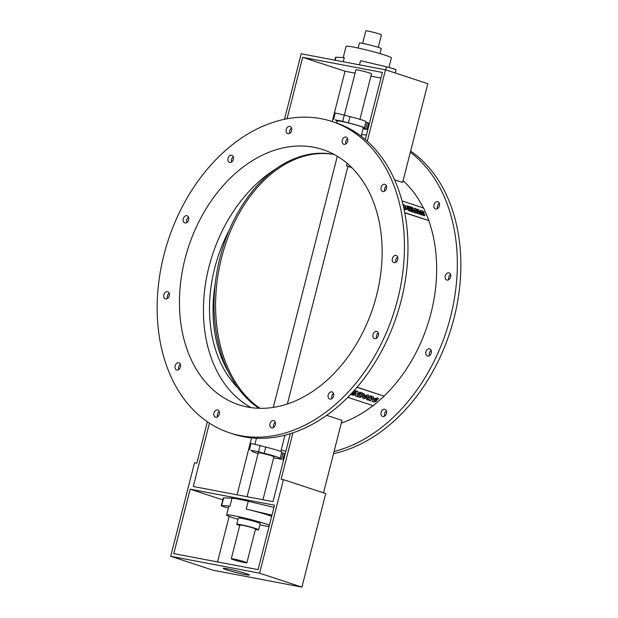 <?xml version="1.0" encoding="UTF-8"?>
<svg xmlns="http://www.w3.org/2000/svg" width="618" height="618" viewBox="0 0 618 618"><rect width="100%" height="100%" fill="white"/><g stroke="black" fill="none" stroke-linecap="round" stroke-linejoin="round"><path stroke-width="0.93" d="M404.311 208.181L404.095 207.432L404.427 208.22L403.778 208.003M404.025 207.494L403.631 207.362M403.608 207.269L404.095 207.432M403.206 205.547L403.361 206.203M403.492 206.242L403.222 205.601M404.025 209.162L406.173 209.78L404.041 204.751L402.928 204.388M404.01 209.069L406.173 209.78M408.444 209.517L406.853 207.833L407.247 206.814L407.88 207.022L409.016 209.703L408.444 209.517M408.9 209.664L407.81 207.084L407.169 206.875M410.769 211.294L408.846 210.746L405.508 207.494L408.915 210.684L410.769 211.294L408.637 206.265L405.532 205.709L405.578 207.424M405.508 207.494L405.501 205.74M416.493 213.179L415.134 212.816L414.469 208.181L415.211 212.754L416.493 213.179L415.729 209.935L417.922 213.65L419.143 214.044L418.378 210.808L420.58 214.523L421.916 214.964L418.417 209.479L417.119 209.054L417.791 212.036L415.76 208.606L414.469 208.181M417.652 211.796L417.119 209.054M420.58 214.523L421.916 214.964M420.503 214.585L418.456 211.117M417.922 213.65L419.143 214.044M417.853 213.712L415.798 210.244M424.829 215.659L423.709 215.697L421.7 214.531L423.786 215.628L424.867 215.628L424.86 214.624L421.785 211.843L423.979 212.94L423.971 211.959L421.6 210.491L420.518 210.491L420.518 211.495L423.624 214.338L421.746 213.473L421.77 214.469M421.7 214.531L421.746 213.473M423.554 214.4L420.518 211.495M420.449 211.557L420.479 210.522M421.715 211.904L423.979 212.94M414.887 212.646L411.356 211.572L410.87 210.429L411.433 211.511L414.887 212.646L412.762 207.625L409.24 206.466L409.726 207.609L411.99 208.359L412.33 209.154L410.329 208.498L410.815 209.641L412.816 210.298L413.148 211.086L410.947 210.367M413.033 211.047L412.816 210.298M412.739 210.359L410.815 209.641M410.746 209.703L410.329 208.498M412.214 209.116L411.99 208.359M411.92 208.421L409.726 207.609M409.657 207.679L409.24 206.466M402.032 200.935L423.639 208.042L428.962 220.611L404.775 212.847M404.736 212.638L428.962 220.611M362.735 394.323L362.774 394.771L361.229 394.709L361.97 394.068L362.774 394.771L362.696 394.238M361.291 394.663L362.735 394.686M361.105 395.729L361.236 396.238L359.537 396.177L360.34 395.481L361.236 396.238L361.066 395.651M359.599 396.13L360.294 396.432M360.263 396.347L361.198 396.153M361.661 392.731L357.32 396.609L361.661 392.731L364.62 394.075M357.32 396.609L359.483 397.32L362.372 396.81L362.627 395.566L364.296 394.987L364.643 394.114L361.692 392.816M353.465 391.302L355.304 391.905L356.308 391.039L354.299 390.383M352.94 391.882L354.415 392.438L352.893 391.936M352.051 392.855L353.419 393.303L354.415 392.438M351.511 393.427L352.994 393.99L351.464 393.481M350.607 394.392L351.99 394.856L352.994 393.99M354.346 390.321L356.308 391.039M355.543 396.022L356.609 396.37L360.982 392.577L359.838 392.206L357.389 394.323L358.046 391.611L356.972 391.264L352.592 395.049L353.751 395.427L356.184 393.326L355.543 396.022L356.115 393.38M356.972 391.264L352.592 395.049M356.934 391.179L358.046 391.611M357.428 394.176L359.838 392.206M359.8 392.121L360.982 392.577M364.404 397.482L366.938 397.158L364.419 397.529M364.744 397.745L364.898 396.486L367.432 396.123M367.077 395.837L366.938 397.158M366.899 397.073L367.046 395.752M362.72 397.984L363.585 395.976L368.112 394.809L369.07 395.597M368.112 394.809L363.616 396.061L362.735 398.023L363.678 398.764L368.228 397.575L369.093 395.636L368.143 394.894M371.132 397.111L371.851 397.351L371.851 398.062L369.935 398.154L371.132 397.111M369.997 398.1L371.82 397.977M368.985 400.441L370.406 400.912L370.978 399.398L373.087 398.425L373.728 397.104L370.846 395.752L366.466 399.545L367.756 400.039L368.938 399.019L369.603 399.236L368.985 400.441L369.533 399.213M370.877 395.837L366.505 399.63M370.846 395.752L373.705 397.065M373.612 400.503L374.802 400.858L375.875 399.931L376.988 400.371L375.906 400.016L374.84 400.935L373.627 400.549M371.928 401.02L372.785 399.012L371.943 401.059L372.855 401.785L375.226 401.893L376.988 400.371M372.785 399.012L377.413 397.938L372.824 399.097M377.374 397.861L378.502 399.019M376.292 398.788L376.926 399.637L378.44 398.757M378.533 399.104L377.413 397.938M376.323 398.873L376.926 399.637L376.323 398.873L374.106 399.522L373.998 400.788M357.111 387.154L384.195 396.223L373.257 405.702L347.772 397.32M384.195 396.223L357.003 387.277M366.459 134.994A163.886 118.486 -71.8 0 0 361.569 134.639M281.229 449.819A163.886 118.486 -71.8 0 0 282.48 450.244A163.886 118.486 -71.8 0 0 285.84 451.271M334.06 451.503A163.886 118.486 -71.8 0 0 450.561 316.779A163.886 118.486 -71.8 0 0 410.337 152.26M437.227 208.729A3.762 2.719 108.2 0 1 435.512 208.892A3.762 2.719 108.2 0 1 434.106 204.473A3.762 2.719 108.2 0 1 437.868 201.746A3.762 2.719 108.2 0 1 439.506 205.045A3.762 2.719 108.2 0 1 437.227 208.729M447.007 280.085A3.762 2.719 108.2 0 1 446.76 280.016A3.762 2.719 108.2 0 1 445.354 275.597A3.762 2.719 108.2 0 1 449.108 272.87A3.762 2.719 108.2 0 1 450.568 277.127A3.762 2.719 108.2 0 1 447.007 280.085M426.428 355.319A3.762 2.719 108.2 0 1 426.296 350.831A3.762 2.719 108.2 0 1 429.742 348.853A3.762 2.719 108.2 0 1 431.155 353.272A3.762 2.719 108.2 0 1 427.393 355.999A3.762 2.719 108.2 0 1 426.428 355.319M380.997 414.276A3.762 2.719 108.2 0 1 382.024 410.506A3.762 2.719 108.2 0 1 384.952 409.325A3.762 2.719 108.2 0 1 386.366 413.751A3.762 2.719 108.2 0 1 382.604 416.47A3.762 2.719 108.2 0 1 380.997 414.276M384.118 396.038A136.478 98.671 -71.8 0 0 428.799 220.75M341.298 423.091A136.478 98.671 -71.8 0 0 373.033 405.624M423.361 207.949A136.478 98.671 -71.8 0 0 403.09 180.68M332.013 121.483L335.535 122.65A163.886 118.486 108.2 0 1 396.872 315.35A163.886 118.486 108.2 0 1 233.11 433.998L229.587 432.839A163.886 118.486 -71.8 0 0 393.349 314.191A163.886 118.486 -71.8 0 0 332.013 121.483A163.886 118.486 -71.8 0 0 321.19 118.695A163.886 118.486 -71.8 0 0 165.956 247.517A163.886 118.486 -71.8 0 0 229.587 432.839M188.544 217.273A3.762 2.719 -71.8 0 0 186.821 222.495M233.334 156.794A3.762 2.719 -71.8 0 0 231.611 162.016M291.541 128.026A3.762 2.719 -71.8 0 0 289.827 133.249M347.571 138.679A3.762 2.719 -71.8 0 0 345.856 143.901M386.42 185.887A3.762 2.719 -71.8 0 0 384.697 191.109M397.66 257.011A3.762 2.719 -71.8 0 0 395.945 262.233M378.293 332.994A3.762 2.719 -71.8 0 0 376.578 338.216M333.504 393.465A3.762 2.719 -71.8 0 0 331.627 398.038A3.762 2.719 -71.8 0 0 331.789 398.695M275.296 422.233A3.762 2.719 -71.8 0 0 273.519 424.921A3.762 2.719 -71.8 0 0 273.581 427.455M219.266 411.588A3.762 2.719 -71.8 0 0 218.309 412.515A3.762 2.719 -71.8 0 0 217.544 416.81M180.417 364.373A3.762 2.719 -71.8 0 0 178.702 369.595M169.177 293.249A3.762 2.719 -71.8 0 0 167.455 298.471M284.496 119.282L301.19 53.774L385.493 69.788L427.81 83.716L402.635 182.457L394.585 179.815M258.942 408.289A134.33 92.399 -79.2 0 1 221.885 250.715A134.33 92.399 -79.2 0 1 333.318 154.33L334.261 154.508A134.33 92.399 100.8 0 0 223.392 251.101A134.33 92.399 100.8 0 0 260.085 408.32M337.312 156.254L273.303 407.393M244.373 562.519A8.057 0.525 -165.7 0 0 246.891 562.774A8.057 0.525 -165.7 0 0 239.212 560.271A8.057 0.525 -165.7 0 0 231.271 558.788A8.057 0.525 -165.7 0 0 235.883 560.464A8.057 0.525 -165.7 0 0 244.373 562.519M283.43 479.653L325.748 493.573L301.908 587.1L259.591 573.18L283.43 479.653L281.128 479.22L292.955 432.824M190.205 489.178L173.782 553.604L258.085 569.626L274.508 505.2L190.205 489.178L222.781 499.892M301.908 587.1L213.009 570.205L170.692 556.285L194.531 462.758L196.833 463.199L207.385 421.8M217.528 561.916L229.139 516.378M344.365 115.087L355.898 69.865A8.057 0.525 14.3 0 1 358.417 70.12A8.057 0.525 14.3 0 1 366.899 72.175A8.057 0.525 14.3 0 1 371.518 73.851L359.923 119.336M362.642 43.391L365.825 30.9A8.057 0.525 14.3 0 1 368.351 31.147A8.057 0.525 14.3 0 1 376.833 33.21A8.057 0.525 14.3 0 1 381.445 34.878L378.262 47.37M347.123 163.33L346.466 165.902A126.273 91.294 108.2 0 1 349.17 166.729A126.273 91.294 108.2 0 1 351.827 167.663M350.924 167.331A126.273 91.294 -71.8 0 0 349.672 166.976L346.466 165.902M251.163 407.633A134.33 97.119 108.2 0 1 204.349 292.669A134.33 97.119 108.2 0 1 276.13 168.714M247.687 407.061A134.33 97.119 108.2 0 1 238.818 404.767A134.33 97.119 108.2 0 1 188.544 246.814A134.33 97.119 108.2 0 1 322.774 149.556A134.33 97.119 108.2 0 1 374.925 301.468A134.33 97.119 108.2 0 1 247.687 407.061M358.131 48.042L359.39 43.09A11.286 0.734 14.3 0 1 362.921 43.445A11.286 0.734 14.3 0 1 374.802 46.327A11.286 0.734 14.3 0 1 381.26 48.667L380 53.611M343.229 57.551L346.088 46.342A23.376 1.522 14.3 0 1 353.396 47.068A23.376 1.522 14.3 0 1 378.007 53.04A23.376 1.522 14.3 0 1 391.387 57.891L388.954 67.447M334.863 60.17L335.597 57.296A8.057 0.525 14.3 0 1 335.991 57.235L344.303 57.598L343.245 61.761M359.483 64.851L360.549 60.68L386.42 66.821A8.057 0.525 14.3 0 1 396.053 69.795L395.234 72.994M332.19 121.545L345.014 71.248L302.696 57.327L382.395 72.468L365.308 139.506M302.696 57.327L287.03 118.78M345.014 71.248L355.056 73.156M370.924 76.168L380.966 78.077M385.493 69.788L367.285 141.228M269.417 525.169A23.376 1.522 -165.7 0 0 244.125 517.938A23.376 1.522 -165.7 0 0 226.628 515.003L228.876 506.165A23.376 1.522 14.3 0 1 230.012 505.987L221.692 505.632A8.057 0.525 -165.7 0 0 221.306 505.694L223.291 497.899A8.057 0.525 14.3 0 1 223.677 497.838L231.997 498.201A23.376 1.522 14.3 0 1 248.243 501.283L273.952 507.378M237.049 494.809L251.557 437.899M323.523 492.847L341.993 420.371L326.659 415.327M238.2 388.174A126.273 91.294 108.2 0 1 229.208 230.174M215.388 282.573A126.273 91.294 -71.8 0 0 228.73 372.554M363.06 128.776L366.999 129.432L365.624 128.838A6.752 0.44 14.3 0 1 363.894 128.081A6.752 0.44 14.3 0 1 364.048 128.034A14.508 0.942 -165.7 0 0 364.388 127.918A14.508 0.942 -165.7 0 0 348.405 122.882A6.752 0.44 14.3 0 1 342.696 121.298L335.033 119.838A6.752 0.44 14.3 0 1 336.764 120.587A6.752 0.44 14.3 0 1 336.609 120.641A14.508 0.942 -165.7 0 0 336.269 120.749A14.508 0.942 -165.7 0 0 337.227 121.367M361.175 136.176L363.345 127.656A13.434 0.873 -165.7 0 0 359.908 126.157A13.434 0.873 -165.7 0 0 345.701 122.318A13.434 0.873 -165.7 0 0 337.312 121.02L336.787 123.067M365.871 122.109A6.752 0.44 -165.7 0 0 367.208 122.603L368.583 123.198L366.999 129.432M333.658 119.235L335.25 113.001L344.288 115.056A6.752 0.44 -165.7 0 0 349.997 116.647A14.508 0.942 14.3 0 1 365.98 121.684L364.388 127.918M259.884 524.852A23.376 1.522 -165.7 0 0 264.62 525.818A23.376 1.522 -165.7 0 0 269.062 526.559M226.628 515.003A23.376 1.522 -165.7 0 0 238.015 519.274M236.756 524.218L238.347 517.984A11.286 0.734 14.3 0 1 249.456 520.062A11.286 0.734 14.3 0 1 260.209 523.562L258.625 529.796A11.286 0.734 -165.7 0 0 247.872 526.297A11.286 0.734 -165.7 0 0 236.756 524.218A11.286 0.734 -165.7 0 0 239.753 525.516M209.44 423.175L193.303 486.497L273.001 501.646L290.329 433.674M273.643 457.807A6.752 0.44 14.3 0 1 273.728 457.83L281.391 459.282A6.752 0.44 14.3 0 1 279.66 458.533A6.752 0.44 14.3 0 1 279.823 458.479A14.508 0.942 -165.7 0 0 280.155 458.371A14.508 0.942 -165.7 0 0 264.18 453.334A6.752 0.44 14.3 0 1 258.471 451.743L250.808 450.29A6.752 0.44 14.3 0 1 252.53 451.04A6.752 0.44 14.3 0 1 252.376 451.094A14.508 0.942 -165.7 0 0 252.036 451.202A14.508 0.942 -165.7 0 0 258.092 453.558M247.092 496.717L258.285 452.793A8.057 0.525 14.3 0 1 266.227 454.276A8.057 0.525 14.3 0 1 273.905 456.779L262.959 499.73M231.271 558.788L239.877 525.014A8.057 0.525 14.3 0 1 247.818 526.497A8.057 0.525 14.3 0 1 255.497 529L246.891 562.774M255.373 529.495A11.286 0.734 -165.7 0 0 258.625 529.796M221.306 505.694A8.057 0.525 -165.7 0 0 228.405 508.042M271.966 515.173L246.25 509.077A23.376 1.522 14.3 0 1 271.665 516.331M170.692 556.285L259.591 573.18M281.638 452.554A6.752 0.44 -165.7 0 0 282.982 453.048L284.357 453.651L282.766 459.885M249.433 449.688L251.016 443.454L260.054 445.508A6.752 0.44 -165.7 0 0 265.763 447.1A14.508 0.942 14.3 0 1 281.746 452.137L280.155 458.371M188.065 216.408A3.762 2.719 108.2 0 1 188.196 220.896A3.762 2.719 108.2 0 1 184.743 222.874A3.762 2.719 108.2 0 1 183.337 218.455A3.762 2.719 108.2 0 1 187.092 215.728A3.762 2.719 108.2 0 1 188.065 216.408M233.496 157.451A3.762 2.719 108.2 0 1 232.468 161.221A3.762 2.719 108.2 0 1 229.533 162.403A3.762 2.719 108.2 0 1 228.127 157.976A3.762 2.719 108.2 0 1 231.881 155.257A3.762 2.719 108.2 0 1 233.496 157.451M291.603 130.568A3.762 2.719 108.2 0 1 287.741 133.635A3.762 2.719 108.2 0 1 286.335 129.208A3.762 2.719 108.2 0 1 290.097 126.489A3.762 2.719 108.2 0 1 291.603 130.568M346.814 142.967A3.762 2.719 108.2 0 1 343.778 144.28A3.762 2.719 108.2 0 1 342.372 139.861A3.762 2.719 108.2 0 1 346.126 137.134A3.762 2.719 108.2 0 1 346.814 142.967M439.313 203.291A3.762 2.719 -71.8 0 0 437.598 208.513M384.334 191.325A3.762 2.719 108.2 0 1 382.619 191.495A3.762 2.719 108.2 0 1 381.213 187.069A3.762 2.719 108.2 0 1 384.968 184.349A3.762 2.719 108.2 0 1 386.613 187.648A3.762 2.719 108.2 0 1 384.334 191.325M450.561 274.415A3.762 2.719 -71.8 0 0 448.838 279.637M394.114 262.681A3.762 2.719 108.2 0 1 393.867 262.619A3.762 2.719 108.2 0 1 392.453 258.193A3.762 2.719 108.2 0 1 396.215 255.473A3.762 2.719 108.2 0 1 397.675 259.722A3.762 2.719 108.2 0 1 394.114 262.681M431.194 350.398A3.762 2.719 -71.8 0 0 429.471 355.62M373.527 337.922A3.762 2.719 108.2 0 1 373.403 333.434A3.762 2.719 108.2 0 1 376.849 331.449A3.762 2.719 108.2 0 1 378.255 335.875A3.762 2.719 108.2 0 1 374.5 338.594A3.762 2.719 108.2 0 1 373.527 337.922M386.404 410.87A3.762 2.719 -71.8 0 0 384.52 415.435A3.762 2.719 -71.8 0 0 384.682 416.092M328.096 396.88A3.762 2.719 108.2 0 1 329.131 393.11A3.762 2.719 108.2 0 1 332.059 391.928A3.762 2.719 108.2 0 1 333.465 396.347A3.762 2.719 108.2 0 1 329.711 399.074A3.762 2.719 108.2 0 1 328.096 396.88M269.989 423.755A3.762 2.719 108.2 0 1 273.851 420.696A3.762 2.719 108.2 0 1 275.257 425.114A3.762 2.719 108.2 0 1 271.495 427.841A3.762 2.719 108.2 0 1 269.989 423.755M214.778 411.356A3.762 2.719 108.2 0 1 217.814 410.043A3.762 2.719 108.2 0 1 219.22 414.469A3.762 2.719 108.2 0 1 215.466 417.189A3.762 2.719 108.2 0 1 214.778 411.356M177.258 363.005A3.762 2.719 108.2 0 1 178.973 362.836A3.762 2.719 108.2 0 1 180.379 367.254A3.762 2.719 108.2 0 1 176.624 369.981A3.762 2.719 108.2 0 1 174.979 366.683A3.762 2.719 108.2 0 1 177.258 363.005M167.478 291.642A3.762 2.719 108.2 0 1 167.725 291.711A3.762 2.719 108.2 0 1 169.139 296.13A3.762 2.719 108.2 0 1 165.377 298.857A3.762 2.719 108.2 0 1 163.917 294.601A3.762 2.719 108.2 0 1 167.478 291.642M410.63 151.093A163.886 118.486 108.2 0 1 454.091 317.938A163.886 118.486 108.2 0 1 333.519 453.604M226.721 569.873A13.434 0.873 14.3 0 1 223.283 568.375A13.434 0.873 14.3 0 1 236.516 570.847A13.434 0.873 14.3 0 1 249.317 575.01A13.434 0.873 14.3 0 1 240.927 573.713A13.434 0.873 14.3 0 1 226.721 569.873M385.647 69.842L386.42 66.821M335.219 60.24L335.991 57.235M367.208 122.603L365.624 128.838M344.288 115.056L342.696 121.298M349.997 116.647L348.405 122.882M248.243 501.283L246.25 509.077M231.997 498.201L230.012 505.987M223.677 497.838L221.692 505.632M281.391 459.282L282.982 453.048M264.18 453.334L265.763 447.1M258.471 451.743L260.054 445.508M336.377 120.332L336.269 120.749M287.37 403.971L347.926 166.397M252.036 451.202L252.144 450.785M280.788 451.526L284.952 435.196M254.956 444.11L256.447 438.255M282.48 450.244L285.825 451.341"/></g></svg>
